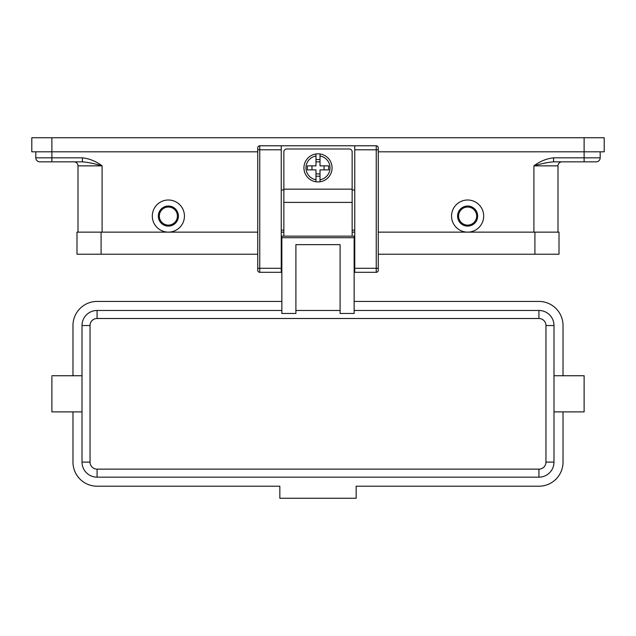 <?xml version="1.0" encoding="UTF-8"?>
<svg xmlns="http://www.w3.org/2000/svg" width="636" height="636" viewBox="0 0 636 636"><rect width="100%" height="100%" fill="white"/><g stroke="black" fill="none" stroke-linecap="round" stroke-linejoin="round"><path stroke-width="0.95" d="M318 153.809A14.056 14.056 0 0 1 320.011 153.96L320.011 165.861L328.661 165.861L328.661 169.876L320.011 169.876L320.011 181.785A14.056 14.056 0 0 1 315.989 181.785L315.989 169.876L307.339 169.876L307.339 165.861L315.989 165.861L315.989 153.96A14.056 14.056 0 0 1 318 153.809M283.855 236.155L283.855 151.805A2.814 2.814 0 0 1 286.669 148.991L349.331 148.991A2.814 2.814 0 0 1 352.145 151.805L352.145 236.155M257.747 147.783A2.011 2.011 0 0 1 259.758 145.779A2.011 2.011 0 0 0 257.747 147.783L257.747 270.3A2.011 2.011 0 0 0 259.758 272.311L259.758 145.779L354.753 145.779L354.753 272.311L376.242 272.311A2.011 2.011 0 0 0 378.253 270.3L378.253 147.783A2.011 2.011 0 0 0 377.665 146.367A2.011 2.011 0 0 1 378.253 147.783M378.253 151.805L584.118 151.805L584.118 157.831L553.582 157.831L553.582 161.846L596.163 161.846A4.015 4.015 0 0 0 599.009 160.669A4.015 4.015 0 0 1 596.163 161.846M51.882 161.846L82.418 161.846L82.418 157.831L35.815 157.831L35.815 151.805L35.815 157.831A4.015 4.015 0 0 0 39.837 161.846L51.882 161.846L51.882 151.805L257.747 151.805M281.851 249.813L281.247 249.813M354.753 249.813L354.149 249.813M553.988 411.897L584.118 411.897L584.118 375.741L553.988 375.741M82.012 411.897L51.882 411.897L51.882 376.774M281.851 310.471L97.077 310.471A15.065 15.065 0 0 0 82.012 325.529L82.012 462.102A15.065 15.065 0 0 0 97.077 477.167L538.923 477.167A15.065 15.065 0 0 0 553.988 462.102L553.988 325.529A15.065 15.065 0 0 0 538.923 310.471L354.149 310.471M340.093 310.471L295.907 310.471L340.093 310.471M340.093 313.469L354.149 313.469L354.149 236.155L281.851 236.155L281.851 313.469L295.907 313.469L295.907 244.637L340.093 244.637L340.093 313.469M467.627 226.114A10.041 10.041 0 0 0 477.668 216.073A10.041 10.041 0 0 0 467.627 206.032A10.041 10.041 0 0 0 457.586 216.073A10.041 10.041 0 0 0 467.627 226.114M467.627 225.112A9.039 9.039 0 0 0 476.666 216.073A9.039 9.039 0 0 0 467.627 207.034A9.039 9.039 0 0 0 458.588 216.073A9.039 9.039 0 0 0 467.627 225.112M467.627 200.006A16.067 16.067 0 0 1 483.694 216.073A16.067 16.067 0 0 1 467.627 232.14A16.067 16.067 0 0 1 451.56 216.073A16.067 16.067 0 0 1 467.627 200.006M168.373 206.032A10.041 10.041 0 0 1 178.414 216.073A10.041 10.041 0 0 1 168.373 226.114A10.041 10.041 0 0 1 158.332 216.073A10.041 10.041 0 0 1 168.373 206.032M168.373 207.034A9.039 9.039 0 0 1 177.412 216.073A9.039 9.039 0 0 1 168.373 225.112A9.039 9.039 0 0 1 159.334 216.073A9.039 9.039 0 0 1 168.373 207.034M168.373 200.006A16.067 16.067 0 0 1 184.44 216.073A16.067 16.067 0 0 1 168.373 232.14A16.067 16.067 0 0 1 152.306 216.073A16.067 16.067 0 0 1 168.373 200.006M97.077 477.167L538.923 477.167L538.923 469.137L97.077 469.137L97.077 477.167M281.851 301.432L97.077 301.432A24.104 24.104 0 0 0 72.973 325.529L72.973 375.741M72.973 411.897L72.973 462.102A24.104 24.104 0 0 0 97.077 486.206L279.84 486.206L279.84 498.258L356.16 498.258L356.16 486.206L538.923 486.206A24.104 24.104 0 0 0 563.027 462.102L563.027 411.897M563.027 375.741L563.027 325.529A24.104 24.104 0 0 0 538.923 301.432L354.149 301.432M324.026 169.876L324.026 165.861M311.974 165.861L311.974 169.876M320.011 153.96L320.011 155.987A12.052 12.052 0 0 1 320.011 179.75L320.011 181.785A14.056 14.056 0 0 0 320.011 153.96A14.056 14.056 0 0 1 320.011 181.785M315.989 155.987L315.989 153.96A14.056 14.056 0 0 0 315.989 181.785L315.989 179.75A12.052 12.052 0 0 1 315.989 155.987M315.989 159.525L320.011 159.525M320.011 161.846L315.989 161.846M320.011 176.212L315.989 176.212M315.989 173.898L320.011 173.898M51.882 137.742L51.882 151.805L31.8 151.805L31.8 137.742L604.2 137.742L604.2 151.805L604.2 137.742M584.118 137.742L584.118 151.805L604.2 151.805M562.025 161.846A4.015 4.015 0 0 0 558.003 165.861L558.003 232.14M77.997 165.861A4.015 4.015 0 0 0 73.975 161.846A4.015 4.015 0 0 1 77.997 165.861L77.997 232.14L77.997 165.861L102.094 165.861C94.549 163.611 87.991 162.267 82.418 161.846M553.582 161.846C548.009 162.267 541.451 163.611 533.906 165.861L533.906 232.14M584.118 161.846L584.118 157.831L600.185 157.831L600.185 151.805L600.185 157.831A4.015 4.015 0 0 1 599.009 160.669M534.908 254.233L559.012 254.233L559.012 232.14L534.908 232.14L534.908 254.233L378.253 254.233M257.747 232.14L76.988 232.14L76.988 254.233L257.747 254.233M281.247 232.14L283.855 232.14M352.145 232.14L354.753 232.14M378.253 232.14L534.908 232.14M354.753 145.779L376.242 145.779A2.011 2.011 0 0 1 377.665 146.367M257.747 270.3A2.011 2.011 0 0 0 259.758 272.311L281.247 272.311L281.247 145.779M354.753 230.129L352.145 230.129M283.855 230.129L281.247 230.129M283.855 189.965L281.247 189.965M354.753 189.965L352.145 189.965M354.753 268.289L378.253 268.289M376.242 145.779L376.242 149.794L378.253 149.794M354.753 149.794L376.242 149.794L376.242 272.311A2.011 2.011 0 0 0 378.253 270.3M281.247 149.794L257.747 149.794M257.747 268.289L281.247 268.289M39.837 161.846A4.015 4.015 0 0 1 36.991 160.669M559.179 163.023A4.015 4.015 0 0 0 558.003 165.861L533.906 165.861C539.805 161.361 546.364 158.682 553.582 157.831M538.923 310.471L538.923 318.501A7.028 7.028 0 0 1 545.958 325.529L545.958 462.102A7.028 7.028 0 0 1 538.923 469.137M97.077 469.137A7.028 7.028 0 0 1 90.042 462.102L90.042 325.529A7.028 7.028 0 0 1 97.077 318.501L97.077 310.471M97.077 318.501L538.923 318.501M90.042 462.102L82.012 462.102M90.042 325.529L82.012 325.529M553.988 325.529L545.958 325.529M553.988 462.102L545.958 462.102M102.094 232.14L102.094 165.861C96.195 161.361 89.636 158.682 82.418 157.831M354.149 237.705L281.851 237.705M283.855 202.391L352.145 202.391M101.092 232.14L101.092 254.233M283.855 189.162L352.145 189.162M281.247 260.259L281.851 260.259M354.149 260.259L354.753 260.259M82.012 375.741L51.882 375.741"/></g></svg>

